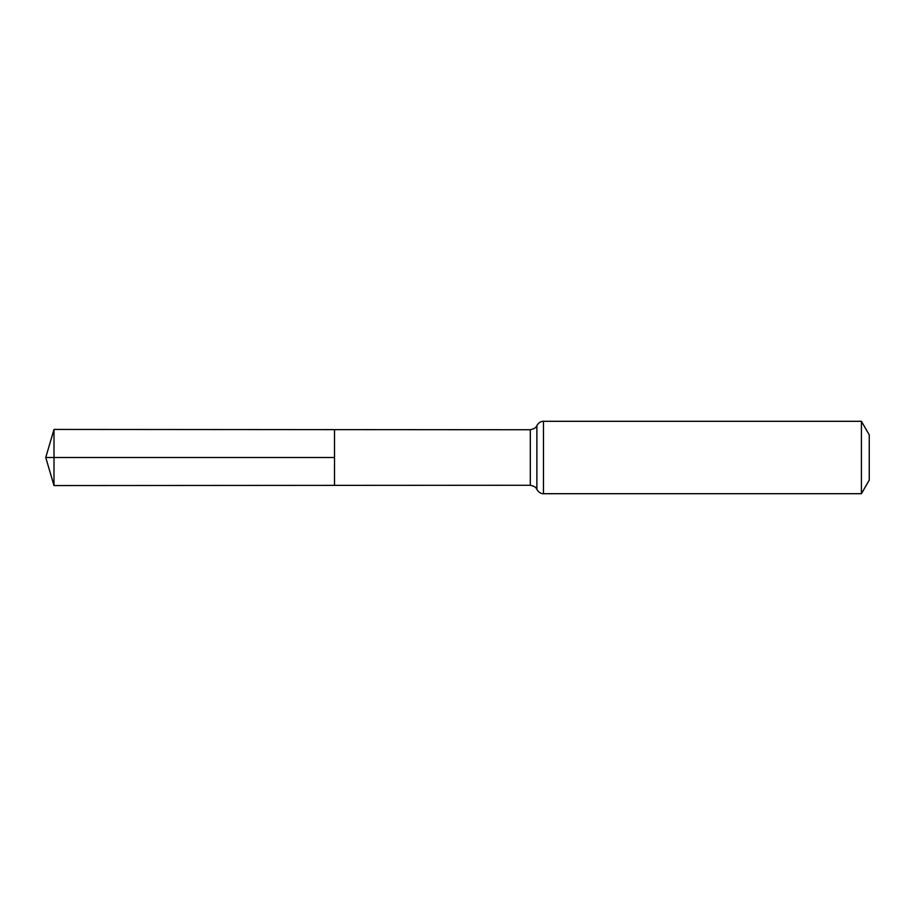 <?xml version="1.0" encoding="UTF-8"?>
<svg xmlns="http://www.w3.org/2000/svg" width="915" height="915" viewBox="0 0 915 915"><rect width="100%" height="100%" fill="white"/><g stroke="black" fill="none" stroke-linecap="round" stroke-linejoin="round"><path stroke-width="0.69" stroke-dasharray="4.58 3.43" d="M334.513 429.627L334.513 485.373L334.513 429.627M869.25 434.877L869.25 480.123M861.415 421.3L861.415 493.7M53.996 429.444L53.996 485.556M53.996 457.5L334.513 457.5M530.3 429.741L530.3 485.259M543.464 421.3L543.464 493.7M536.888 425.521L536.888 489.479"/><path stroke-width="1.37" d="M334.513 457.5L334.513 429.627L53.996 429.444L53.996 485.556L334.513 485.373L334.513 429.627L530.3 429.741L530.3 485.259L334.513 485.373L334.513 457.5M861.415 421.3L861.415 493.7L869.25 480.123L869.25 434.877L861.415 421.3L543.464 421.3C543.636 421.266 539.781 420.774 536.888 425.521L536.499 426.253C536.007 426.161 537.265 428.071 530.3 429.741M53.996 485.556L45.75 457.5L334.513 457.5L53.996 457.5M861.415 493.7L543.464 493.7L543.464 421.3M543.464 493.7C543.636 493.734 539.781 494.226 536.888 489.479L536.888 425.521M536.888 489.479L536.499 488.747C536.007 488.839 537.265 486.929 530.3 485.259M45.75 457.5L53.996 429.444"/></g></svg>
